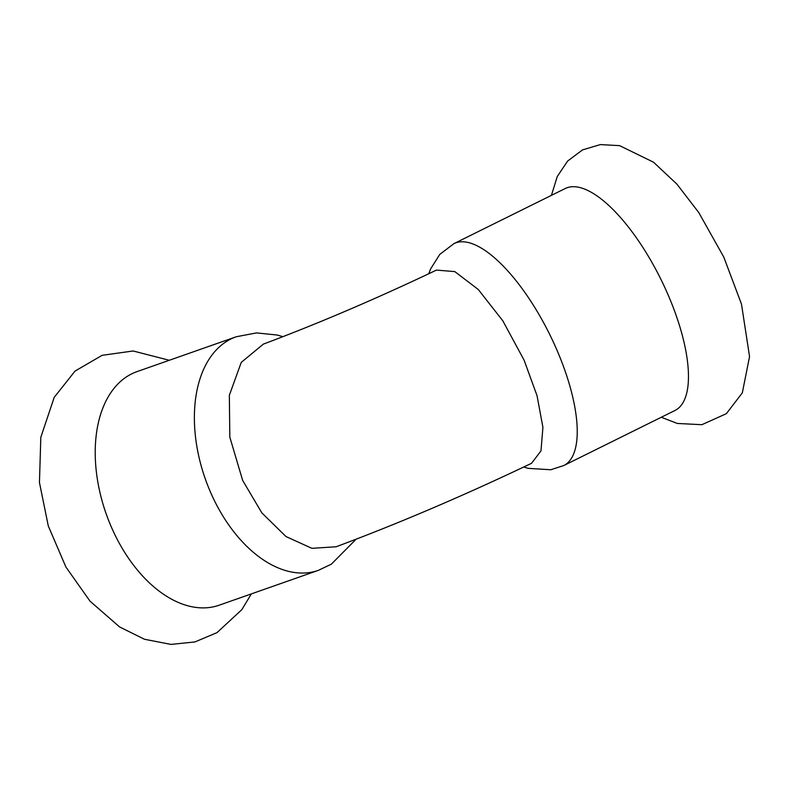 <?xml version="1.0" encoding="UTF-8"?>
<svg xmlns="http://www.w3.org/2000/svg" width="789" height="789" viewBox="0 0 789 789"><rect width="100%" height="100%" fill="white"/><g stroke="black" fill="none" stroke-linecap="round" stroke-linejoin="round"><path stroke-width="1.18" d="M318.332 570.358A123.804 76.326 70.6 0 1 211.255 493.894A123.804 76.326 70.6 0 1 236.246 336.755L137.089 371.589A123.804 76.326 70.6 0 0 112.097 528.729A123.804 76.326 70.6 0 0 219.174 605.202L318.332 570.358L331.37 564.165L356.095 539.222M563.79 465.54A123.804 45.535 63.7 0 0 555.486 346.775A123.804 45.535 63.7 0 0 453.912 243.643L565.151 188.561A123.804 45.535 63.7 0 1 666.715 291.693A123.804 45.535 63.7 0 1 675.029 410.458L563.79 465.54L550.742 469.751L527.999 468.341L523.788 466.989M336.114 546.767L311.872 548.325L286.003 536.559L261.889 512.939L242.667 480.452L229.816 437.126L229.343 395.309L241.256 362.388L263.378 344.103C318.342 323.51 376.037 298.844 436.455 270.094L454.799 271.603L478.292 289.514L502.83 320.837L524.093 360.169L537.053 395.733L542.911 427.352L540.978 450.894L531.559 463.281C464.08 495.502 398.928 523.334 336.114 546.767M251.375 593.89L241.789 609.7L217.024 632.62L194.903 641.95L170.976 644.406L144.486 639.268L119.573 626.93L90.015 601.169L65.931 567.074L48.297 525.997L39.45 482.523L40.821 437.264L54.204 397.36L75.044 371.086L102.106 355.326L133.124 350.977L169.3 360.277M551.422 195.356L557.281 176.47L567.626 161.064L582.538 149.89L600.34 144.594L619.631 145.649L653.509 162.199L676.913 184.133L698.748 212.517L723.779 257.076L741.473 304.1L749.55 356.569L742.331 392.823L726.373 413.673L701.875 424.699L677.347 423.456L661.29 417.263M236.246 336.755L256.514 332.909L277.146 335.029L282.955 336.666M453.912 243.643L439.789 254.393L430.587 268.97L428.782 273.744"/></g></svg>
